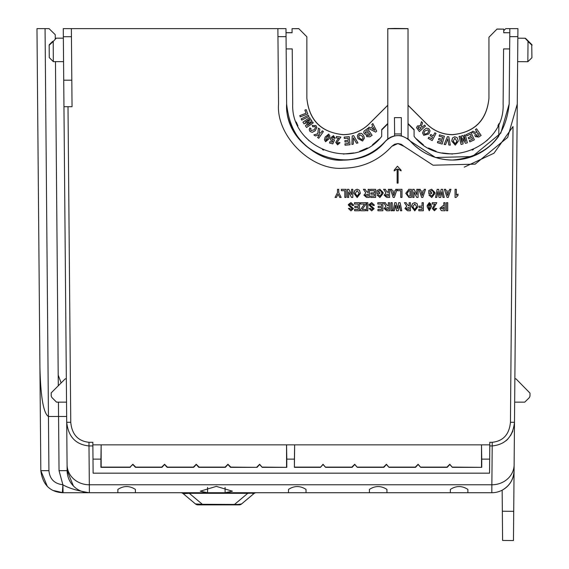 <?xml version="1.0" encoding="UTF-8"?>
<svg xmlns="http://www.w3.org/2000/svg" width="569" height="569" viewBox="0 0 569 569"><rect width="100%" height="100%" fill="white"/><g stroke="black" fill="none" stroke-linecap="round" stroke-linejoin="round"><path stroke-width="0.85" d="M517.641 61.644L527.84 61.729L531.923 57.718L531.738 44.816M531.211 44.29L530.621 43.742M530.457 43.593L529.967 43.159M529.938 43.137L529.44 42.696M529.91 43.109L529.341 42.618M529.227 42.519L525.038 38.237L517.84 38.173M297.26 492.733L491.815 492.733L491.865 484.774L89.333 484.774L89.383 492.733L297.26 492.733M225.068 487.398L225.111 492.69L225.068 487.398M207.55 492.733L200.26 491.196L216.334 486.381L232.401 491.196L225.111 492.733M296.207 121.986L297.921 125.856M305.759 137.392L309.195 140.842M322.431 149.555L323.647 150.088M385.768 140.877C374.352 153.353 360.191 159.747 343.278 160.053C309.102 156.767 290.226 138.047 286.634 103.907C284.322 153.872 354.793 180.16 385.768 140.877L387.788 138.95L385.768 140.948C393.862 133.843 401.949 133.843 410.043 140.948L435.491 157.499L472.327 156.553L500.784 133.146L509.177 103.971L509.767 36.651L517.854 36.651L514.49 422.283C512.904 436.708 505.478 444.588 492.206 445.932L491.865 484.774A22.255 20.171 -179.5 0 0 514.12 464.795L513.458 540.55L502.598 540.458L502.157 490.179C509.689 485.848 513.658 479.347 514.07 470.67A22.255 22.255 0 0 1 491.815 492.733A22.255 22.255 0 0 0 514.07 470.67M387.788 105.279L369.032 124.042C361.856 130.991 353.271 134.547 343.278 134.704C321.307 132.399 309.173 120.258 306.862 98.288L306.862 36.786L298.775 28.628L292.046 28.699L298.775 28.699M387.788 105.208L369.032 123.971C361.856 130.934 353.278 134.483 343.278 134.633C321.165 132.477 309.024 120.336 306.862 98.217M489.817 442.298L492.206 442.298L492.206 445.932L489.781 445.932L489.817 442.298L489.667 459.126L481.744 459.126L481.744 467.348L452.391 467.348L449.809 464.51L447.227 467.348L420.697 467.348L418.115 464.51L415.534 467.348L388.997 467.348L386.422 464.51L383.84 467.348L357.304 467.348L354.722 464.51L352.14 467.348L325.61 467.348L323.028 464.51L320.447 467.348L294.408 467.348L294.408 459.126L286.79 459.126L286.79 467.348L262.217 467.348L259.635 464.51L257.053 467.348L230.772 467.106L227.941 464.276L225.111 467.106L199.079 467.106L196.241 464.276L193.41 467.106L167.378 467.106L164.548 464.276L161.717 467.106L135.685 467.106L132.854 464.276L130.024 467.106L101.154 467.106L101.154 444.851L92.868 444.851L92.847 442.298L88.992 442.298L88.992 445.932C75.72 444.588 68.294 436.708 66.708 422.283L63.273 28.628L277.885 28.628L277.957 36.651L286.051 36.651L286.634 103.971C284.393 131.866 315.404 162.606 343.278 160.124A56.651 56.644 180 0 0 385.768 140.948A16.188 16.181 0 0 1 387.788 139.021L390.569 137.229M325.61 467.348L323.028 464.276L320.447 467.348M357.304 467.348L354.722 464.276L351.891 467.106L325.859 467.106M388.997 467.348L386.422 464.276L383.584 467.106L357.552 467.106M420.697 467.348L418.115 464.276L415.285 467.106L389.253 467.106M452.391 467.348L449.809 464.276L446.978 467.106L420.946 467.106M257.053 467.348L230.523 467.348L227.941 464.51L225.36 467.348L198.823 467.348L196.241 464.51L193.666 467.348L167.13 467.348L164.548 464.51L161.966 467.348L135.436 467.348L132.854 464.51L130.024 467.106M262.217 467.348L259.635 464.276L256.804 467.106M416.344 138.815L423.364 144.803M428.507 147.983L436.146 151.326M442.028 152.954L452.469 154.057M497.036 29.111L503.757 29.111L497.036 29.04L488.949 37.205L488.949 98.288C486.637 120.258 474.503 132.399 452.533 134.704C442.54 134.547 433.955 130.991 426.778 124.042L408.023 105.279M488.949 98.217C486.787 120.336 474.646 132.477 452.533 134.633C442.533 134.483 433.955 130.934 426.778 123.971L408.023 105.208M509.177 103.971L509.177 103.907C505.585 138.047 486.708 156.767 452.533 160.053C435.619 159.747 421.458 153.353 410.043 140.877A56.651 56.644 0 0 0 498.778 136.119M414.09 129.903L408.023 123.829M408.023 138.95A16.188 16.181 180 0 1 410.043 140.877L408.023 138.95M92.882 445.932L88.992 445.932L89.333 484.774A22.255 20.171 179.5 0 1 67.078 464.795L67.128 470.67A22.255 22.255 0 0 0 89.383 492.733C77.761 490.898 68.934 488.259 62.903 484.809L63.081 492.733L89.383 492.733L62.348 492.718C49.78 491.844 42.611 484.496 40.826 470.67L47.199 486.068M180.636 492.733A4.047 4.047 0 0 1 183.239 493.679L195.444 503.928L183.239 493.679L189.278 493.309L189.278 492.733M247.778 492.733L247.778 493.309L189.278 493.309L202.372 504.298L238.176 504.461L241.605 503.928L253.817 493.679L251.669 493.145L247.778 493.309L234.684 504.298L234.684 504.874L239.001 504.874A4.047 4.047 0 0 0 241.605 503.928M256.413 492.733A4.047 4.047 0 0 0 253.817 493.679M252.586 493.167L253.034 493.195M117.847 492.733L117.875 489.411C123.693 485.62 129.526 485.62 135.379 489.411L135.408 492.733M288.476 492.733L288.504 489.411L288.476 492.733M288.504 489.411C294.322 485.62 300.162 485.62 306.008 489.411L306.037 492.733M369.43 489.411L369.402 492.733L369.43 489.411C375.248 485.62 381.088 485.62 386.934 489.411L386.963 492.733M450.356 489.411L450.328 492.733L450.356 489.411C456.174 485.62 462.014 485.62 467.86 489.411L467.889 492.733M207.55 492.69L207.6 487.398L207.55 492.69M89.383 492.733A22.255 22.255 0 0 1 67.128 470.67L73.401 485.969M53.436 490.535L63.081 492.733M195.444 503.928L202.372 504.298L202.372 504.874L234.684 504.874L198.048 504.874A4.047 4.047 0 0 1 195.444 503.928M67.128 470.67L59.041 470.67L62.903 484.809L62.348 492.718M67.078 464.795L66.708 422.283L70.755 422.283L68.003 106.716M62.611 484.703C54.318 483.671 49.752 478.991 48.92 470.67L40.826 470.67L36.971 28.628L45.065 28.628L48.45 416.472L45.065 28.628L49.055 28.628L55.236 34.695L55.271 39.233M59.041 470.67L58.436 402.134M58.294 385.768L55.47 61.63M489.667 459.126L489.546 473.173L93.117 473.173L92.868 444.851M39.937 368.043C40.698 397.311 43.536 413.45 48.45 416.472L66.658 416.472M286.051 36.651L285.979 28.628L277.885 28.628M63.344 36.722L71.438 36.722L71.367 28.628M63.721 80.201L71.815 80.201L71.438 36.722M63.956 106.716L72.05 106.716L71.815 80.201M63.358 38.166L56.246 38.166L53.209 41.487L53.322 61.63L63.557 61.63M66.331 378.833L65.229 378.833L51.196 392.873L51.217 395.996L51.822 397.439L56.523 402.134L66.53 402.134M52.156 31.672L49.055 28.628M497.889 125.856L498.885 123.708L498.778 136.112M509.767 36.651L509.831 28.628L505.784 28.628L503.743 30.669M464.24 167.151L493.956 153.232L513.025 126.538L510.443 422.283L514.49 422.283L514.12 464.795M130.273 467.348L100.919 467.348L100.919 459.126L92.996 459.126M489.795 444.851L481.509 444.851L481.744 459.126M100.919 459.126L101.154 444.851L294.642 444.851L294.408 459.126M354.003 192.649L354.914 190.231L357.168 189.228L359.437 190.217L360.376 193.332L357.176 197.535L353.968 193.318M360.376 193.268L359.437 190.224L357.168 189.235L354.914 190.238L353.968 193.382M370.888 192.912L374.359 192.912L374.359 190.707L370.575 190.707L370.575 189.335L375.618 189.335L375.618 197.429L370.682 197.429L370.682 196.063L374.359 196.056L374.359 194.164L370.888 194.171L370.888 192.905L374.359 192.905L374.359 190.7M378.243 191.269L378.243 192.272L379.822 192.272L379.822 193.645L376.984 193.645L376.984 190.466L379.829 189.228L383.129 192.493M383.186 193.36L379.9 197.535L377.091 195.011L378.349 194.797L379.921 196.163L381.927 193.474M386.315 191.084L388.335 192.699L386.315 191.092L385.377 189.335L386.315 191.092M388.335 192.699L388.335 189.335L389.594 189.335L389.594 197.429L386.756 197.429L384.132 195.167L385.988 192.898L384.132 195.167M383.606 189.335L385.377 189.335L383.606 189.335L385.988 192.905M400.74 197.422L400.74 190.7M397.269 189.335L401.999 189.335L401.999 197.429L400.74 197.429L400.74 190.707L397.269 190.707L397.269 189.335L401.999 189.335M405.782 193.304L408.834 189.335L411.351 189.335L411.351 197.429L408.905 197.429L405.782 193.304L408.834 189.335L411.351 189.335M430.057 191.269L430.057 192.272L431.636 192.272L431.636 193.645L428.798 193.645L428.798 190.466L431.636 189.228L434.936 192.493M435.001 193.36L431.715 197.535L428.905 195.011L430.164 194.797L431.729 196.163L433.734 193.474M435.527 197.429L437.184 189.335L438.649 189.335L439.887 195.437L441.153 189.335L442.561 189.335L444.247 197.429L442.966 197.429L441.885 191.831L440.719 197.429L439.048 197.429L437.888 191.725L436.807 197.429L435.527 197.429L437.184 189.335L438.649 189.335L439.887 195.437L441.153 189.335L442.561 189.335L444.247 197.429M444.353 189.335L445.669 189.335L446.245 191.127L449.076 191.127L449.652 189.335L450.975 189.335L448.258 197.429L447.07 197.429L444.353 189.335L445.669 189.335L446.245 191.12L449.076 191.12L449.652 189.335L450.975 189.335M368.996 205.032L371.657 202.578L374.317 205.06M369.039 204.556L371.657 202.578L374.359 205.416L373.093 205.523L371.607 203.944L370.255 205.053L374.146 208.645L371.671 210.886L369.103 208.467L370.362 208.354L371.671 209.513L372.887 208.745L372.61 208.197M378.143 206.255L381.607 206.255L381.607 204.043L377.823 204.051L377.823 202.685L382.873 202.678L382.873 210.779L377.93 210.779L377.93 209.413L381.607 209.413L381.607 207.521L378.143 207.521L378.143 206.255L381.607 206.255L381.607 204.051M377.93 209.413L381.607 209.406L381.607 207.514M386.315 204.427L388.335 206.042L386.315 204.435L385.377 202.685L386.315 204.435M388.335 206.049L388.335 202.685L389.594 202.678L389.594 210.779L386.756 210.779L384.132 208.51L385.988 206.248L384.132 208.51M383.606 202.678L385.377 202.678L383.606 202.685L385.988 206.248M419.232 206.149L422.07 206.149L422.07 202.685L423.336 202.678L423.336 210.779L418.812 210.779L418.812 209.413L422.07 209.413L422.07 207.521L419.232 207.521L419.232 206.156L422.07 206.156M418.812 209.413L422.07 209.406L422.07 207.514M434.844 204.051L432.269 208.524L434.844 204.043L432.269 204.051L432.269 202.685L436.786 202.678L433.528 208.439L434.446 209.513L435.42 208.354L436.679 208.567L434.417 210.779L432.269 208.489M439.937 208.275L442.917 205.729L443.827 205.729L442.917 205.736L439.937 208.282L441.316 210.658L445.086 210.779L445.086 202.685L443.827 202.678L445.086 202.685M401.166 144.249L397.909 143.559L403.976 146.297L401.301 144.306M394.516 144.306L391.835 146.297L397.909 143.559L394.644 144.249M391.835 146.297C378.776 160.529 362.588 167.834 343.278 168.218L342.951 168.218M278.547 104.376L277.957 36.651M446.452 202.678L447.718 202.678L447.718 210.779L446.452 210.779L446.452 202.685L447.718 202.685M427.155 205.58L429.268 202.578L431.423 206.689L429.275 210.779L427.12 206.611M427.12 206.675L429.268 202.578L431.202 204.406M431.387 205.622L431.423 206.248M411.593 205.999L412.511 203.574L414.765 202.578L417.027 203.567L417.973 206.675L414.765 210.886L411.565 206.668M417.973 206.618L417.027 203.574L414.765 202.578L412.511 203.574M407.127 204.427L409.147 206.042L407.127 204.435L406.188 202.685L407.127 204.435M409.147 206.049L409.147 202.685L410.405 202.678L410.405 210.779L407.568 210.779L404.943 208.51L406.799 206.248L404.943 208.51M404.417 202.678L406.188 202.678L404.417 202.685L406.799 206.248M393.065 210.772L394.722 202.685L396.188 202.678L397.425 208.78L398.691 202.678L400.107 202.678L401.785 210.772L400.505 210.779L399.424 205.181L398.257 210.779L396.586 210.779L395.427 205.075L394.345 210.779L393.065 210.779L394.722 202.678L396.188 202.685L397.425 208.787L398.691 202.685L400.107 202.685L401.785 210.779M390.96 202.678L392.226 202.678L392.226 210.779L390.96 210.779L390.96 202.685L392.226 202.685M366.578 202.678L367.844 202.678L367.844 210.779L366.578 210.779L366.578 202.685L367.844 202.685M360.59 209.506L364.523 204.043L360.483 204.051L360.483 202.685L365.952 202.678L365.952 204.164L362.168 209.413L365.533 209.413L365.533 210.779L360.59 210.779L360.59 209.513L364.523 204.051M362.168 209.406L365.533 209.413M354.807 206.255L358.278 206.255L358.278 204.043L354.494 204.051L354.494 202.685L359.537 202.678L359.537 210.779L354.601 210.779L354.601 209.413L358.278 209.413L358.278 207.521L354.807 207.521L354.807 206.255L358.278 206.255L358.278 204.051M354.601 209.413L358.278 209.406L358.278 207.514M348.292 205.032L350.952 202.578L353.612 205.06M348.335 204.556L350.952 202.578L353.655 205.416L352.389 205.523L350.902 203.944L349.558 205.053L353.441 208.645L350.966 210.886L348.399 208.467L349.658 208.354L350.966 209.513L352.183 208.745L351.905 208.197M353.441 208.595L349.558 205.053M455.072 189.335L456.331 189.335L455.072 189.335L455.072 197.429L456.11 197.429L458.017 195.43L458.017 194.065L456.331 195.224L456.331 189.335M456.331 195.217L458.017 194.065M418.919 189.335L420.235 189.335L420.811 191.127L423.642 191.127L424.218 189.335L425.541 189.335L422.824 197.429L421.636 197.429L418.919 189.335L420.235 189.335L420.811 191.12L423.642 191.12L424.218 189.335L425.541 189.335M412.717 189.335L414.083 189.335L416.814 194.619L416.814 189.335L418.08 189.335L418.08 197.429L416.764 197.429L413.983 192.023L413.983 197.429L412.717 197.429L412.717 189.335L414.083 189.335L416.814 194.612M413.983 192.023L413.983 197.422M390.441 189.335L391.757 189.335L392.333 191.127L395.163 191.127L395.74 189.335L397.055 189.335L394.345 197.429L393.158 197.429L390.441 189.335L391.757 189.335L392.333 191.12L395.163 191.12L395.74 189.335L397.055 189.335M366.137 191.084L368.157 192.699L366.137 191.092L365.198 189.335L366.137 191.092M368.157 192.699L368.157 189.335L369.416 189.335L369.416 197.429L366.578 197.429L363.954 195.167L365.81 192.898L363.954 195.167M363.427 189.335L365.198 189.335L363.427 189.335L365.81 192.905M347.453 189.335L348.818 189.335L351.55 194.619L351.55 189.335L352.816 189.335L352.816 197.429L351.493 197.429L348.712 192.023L348.712 197.429L347.453 197.429L347.453 189.335L348.818 189.335L351.55 194.612M348.712 192.023L348.712 197.422M344.828 197.422L344.828 190.7M341.357 189.335L346.087 189.335L346.087 197.429L344.828 197.429L344.828 190.707L341.357 190.707L341.357 189.335L346.087 189.335M335.049 197.429L337.467 192.663L337.467 189.335L338.733 189.335L338.733 192.671L341.144 197.429L339.743 197.429L338.036 194.121L336.457 197.429L335.049 197.429L337.467 192.656M394.182 170.167L397.432 166.205L401.067 170.159L401.067 170.892L398.108 169.021L398.108 183.133L397.141 183.133L397.141 169.014L394.182 170.906L394.182 170.174L397.432 166.205L401.067 170.167M285.979 28.628L286.015 32.746L292.082 32.746L292.046 28.699M52.497 41.501C56.431 37.561 56.431 37.561 52.497 41.501L49.467 44.524L52.497 41.501A1.01 0.597 -135 0 1 53.209 41.487L49.169 45.25L49.275 57.618L49.169 45.25A1.01 1.01 46.3 0 1 49.467 44.524M506.239 440.605L507.79 439.119M510.599 435.534L512.889 430.953M343.278 168.218C311.421 171.056 275.986 135.927 278.547 104.042M385.768 140.948A56.651 56.644 180 0 1 343.278 160.124C360.177 159.789 374.338 153.395 385.768 140.948A16.188 16.181 0 0 1 387.788 139.021L387.788 28.628L394.673 28.45L408.023 28.628L408.023 139.021A16.188 16.181 0 0 1 410.043 140.948L410.043 140.877M528.722 41.516L531.731 44.524A1.01 1.01 0 0 1 532.029 45.25L528.032 41.516A1.01 0.597 -45 0 1 528.722 41.516L525.742 38.536A1.01 1.01 0 0 0 525.038 38.237A1.01 1.01 0 0 1 525.742 38.536M530.756 43.863L531.176 44.254M530.002 393.122L529.981 396.152L530.002 393.122L515.969 378.84L514.867 378.833M524.753 402.134L529.362 397.61L524.753 402.134L514.668 402.134M387.788 123.9L381.721 129.974M387.788 123.829L381.721 129.903M387.788 123.487L381.721 129.561L381.721 136.354C354.387 172.144 290.603 148.907 292.708 103.921L292.224 48.927L286.157 48.927L286.634 103.971M343.342 154.057L353.783 152.954M359.665 151.326L367.311 147.983M372.446 144.803L379.473 138.815M298.775 28.628L306.862 36.786M61.132 382.93L58.202 375.099M481.744 467.348L452.639 467.106M294.408 467.348L294.642 444.851L481.509 444.851L481.509 467.106M286.79 467.348L262.465 467.106M286.79 459.126L286.556 444.851L286.556 467.106M320.198 467.106L294.642 467.106M370.682 196.063L374.359 196.063L374.359 194.171M375.618 189.335L370.575 189.335M379.822 192.272L378.243 192.279L378.243 191.276L379.907 190.601L381.315 191.255L381.927 193.481L379.921 196.17L378.349 194.804L377.091 195.011M383.186 193.389L379.829 189.235L376.984 190.466M389.594 189.335L388.335 189.335M431.636 192.272L430.057 192.279L430.057 191.276L431.722 190.601L433.13 191.255L433.734 193.481L431.729 196.17L430.164 194.804L428.905 195.011M435.001 193.389L431.636 189.235L428.798 190.466M369.103 208.46L370.362 208.361L371.671 209.513L372.887 208.745L368.996 205.039M374.146 208.645L370.255 205.053M382.873 202.678L377.823 202.685M389.594 202.678L388.335 202.685M423.336 202.678L422.07 202.685M436.679 208.567L435.42 208.361L434.446 209.513L433.528 208.446L433.82 207.457M436.786 202.678L432.269 202.685M443.827 202.678L443.827 205.736M411.565 206.725L412.511 203.581M410.405 202.678L409.147 202.685M365.952 202.678L360.483 202.685M359.537 202.678L354.494 202.685M348.399 208.46L349.658 208.361L350.966 209.513L352.183 208.745L348.292 205.039M418.08 189.335L416.814 189.335M369.416 189.335L368.157 189.335M352.816 189.335L351.55 189.335M338.733 192.671L341.144 197.429M338.733 189.335L337.467 189.335M397.141 183.133L397.141 169.021M398.108 169.021L398.108 183.133M369.103 127.179L368.058 128.21L369.103 127.179L370.817 128.089L369.103 127.179M372.709 126.218L370.817 128.089L372.709 126.218L371.806 124.511L372.823 123.516L371.806 124.511M376.692 131.126L372.823 123.509L376.692 131.133L375.675 132.136L368.058 128.217M352.204 135.977L353.605 135.621L357.951 142.926L353.605 135.614L352.204 135.97L351.919 144.462L352.204 135.97M349.238 136.624L344.174 137.093L349.238 136.624L349.992 144.754L349.238 136.624M348.52 143.502L344.921 143.836L348.52 143.502L348.356 141.702L345.006 142.015L344.878 140.643L348.228 140.337L344.878 140.635M336.457 136.503L336.279 137.933L336.457 136.503L340.895 137.051L336.457 136.503M340.895 137.051L337.019 142.399L337.744 143.573L338.804 142.421L340.042 142.734L338.804 142.421L337.744 143.566L337.004 142.648M335.738 142.357L337.602 139.455L335.738 142.357L337.559 144.846L340.042 142.734M338.797 138.246L337.602 139.448L338.797 138.246L336.279 137.94M335.12 137.833L335.077 138.359L333.811 138.196L333.192 136.859L331.77 138.815M335.077 138.352L333.519 135.657L330.603 137.84L330.468 138.815L330.603 137.847L333.519 135.657L335.077 138.359M332.452 139.832L331.869 138.146L332.452 139.839L333.548 139.519L332.452 139.832M334.501 139.946L333.548 139.512L334.501 139.953L332.815 143.857L329.558 143.011L329.928 141.61L329.558 143.011M332.246 142.207L329.928 141.603L332.246 142.214L332.787 140.934L332.246 142.207M325.141 137.072L324.437 139.832L325.141 137.072L328.711 134.056L329.856 135.955L328.711 134.056L325.141 137.079M306.143 109.625L307.808 114.006L306.143 109.618L304.863 110.109L306.143 109.618M306.051 113.238L299.792 115.614L306.051 113.238L304.863 110.109M308.96 116.446L308.355 115.251L301.136 118.914L308.355 115.251L308.96 116.446M313.277 122.861L312.559 121.83L307.288 125.465L312.559 121.83L313.277 122.868L306.577 127.484L305.432 125.82L309.316 121.681L304.066 123.843L302.921 122.179L309.614 117.563L302.921 122.179M309.316 121.674L305.432 125.82M310.325 118.587L309.614 117.555L310.325 118.594L305.055 122.228L311.079 119.682L305.055 122.221M311.812 120.749L311.079 119.675L311.812 120.749L307.288 125.472M316.037 125.571L312.21 125.486L316.037 125.571L316.833 127.783L316.037 125.571M316.848 127.456L315.283 130.678L312.31 132.335L310.027 131.51L309.237 129.64L309.813 127.933L309.237 129.632M311.037 128.594L309.813 127.925L311.037 128.594L310.681 129.625L311.072 130.564L310.681 129.618M314.223 129.768L311.072 130.557L314.223 129.768L315.468 127.577L314.223 129.768M323.37 131.581L322.267 130.813L320.859 132.833L319.181 133.331L320.859 132.84L322.267 130.813L323.37 131.588L318.718 138.281L317.616 137.506L319.678 134.54L317.616 137.506M317.758 133.743L313.875 134.91L317.758 133.743L318.42 128.146L317.758 133.743M319.856 129.135L318.42 128.139L319.856 129.135L319.181 133.331M357.503 135.266L359.146 133.409L361.635 133.381L363.783 135.849L364.38 138.189L363.783 135.849L361.635 133.381L359.146 133.402L357.503 135.258L357.375 136.211L357.503 135.258M372.105 135.301L367.482 128.601L364.124 131.041L363.719 132.25L364.124 131.041L367.482 128.601L372.105 135.301L369.907 136.823L366.607 136.61L366.379 134.625L366.208 135.379M292.082 32.675L286.015 32.675M286.157 48.927L292.224 48.927M399.516 135.55L401.344 135.835L401.344 117.634L394.466 117.634L394.637 135.799M401.344 133.957L394.466 133.957M529.981 396.152L529.362 397.61M359.053 194.278L357.168 196.163L355.227 193.417L357.168 190.601L359.117 193.389L357.168 196.17L355.262 194.086M386.017 196.006L385.391 195.089L388.335 194.065L388.335 196.063L386.017 196.006L385.391 195.124M407.041 193.368L409.011 190.707L410.093 190.707L410.093 196.063L408.272 195.992L407.041 193.368M448.642 192.493L447.661 195.516L448.642 192.493L446.686 192.493L447.661 195.523L446.686 192.493M388.335 207.415L388.335 209.406L386.017 209.349L385.391 208.432L388.335 207.415L388.335 209.413L386.017 209.349L385.391 208.467M441.203 208.29L443.827 207.102L443.827 209.413L441.203 208.261L443.827 209.406L443.827 207.102M428.485 206.675L429.268 203.844L430.057 206.675L429.268 209.513L428.485 206.718M416.643 207.628L414.758 209.513L412.824 206.767L414.758 203.944L416.714 206.739L414.758 209.513L412.859 207.436M409.147 207.415L409.147 209.406L406.828 209.349L406.202 208.432L409.147 207.415L409.147 209.413L406.828 209.349L406.202 208.467M423.208 192.493L422.226 195.516L423.208 192.493L421.252 192.493L422.226 195.523L421.252 192.493M394.722 192.493L393.748 195.516L394.722 192.493L392.774 192.493L393.748 195.523L392.774 192.493M365.839 196.006L365.213 195.089L368.157 194.065L368.157 196.063L365.839 196.006L365.213 195.124M351.919 144.462L353.306 144.113L353.392 137.862L356.528 143.288L357.951 142.919M348.228 140.337L348.022 138.125L344.295 138.466L344.174 137.101M349.992 144.754L345.049 145.216L344.921 143.843M332.787 140.934L331.883 140.963L330.745 140.031L330.468 138.815M329.856 135.955L329.145 138.729L325.582 141.745L324.437 139.832M307.808 114.006L300.268 116.873L299.792 115.621M301.136 118.914L301.741 120.116L308.96 116.453M315.468 127.577L315.062 126.595L312.786 126.773L312.21 125.493M319.678 134.54L315.368 135.955L313.875 134.917M364.38 138.189L362.595 141.034L357.944 138.544L357.375 136.211M366.379 134.625L364.224 133.722L363.719 132.243M475.456 129.504L476.559 128.743L481.125 135.443L476.559 128.743L475.456 129.504L477.135 132.449L474.745 132.115L472.946 131.204L471.623 132.108L472.946 131.204M481.125 135.443L478.792 137.037L475.357 136.631L474.866 135.237L475.535 133.779L474.866 135.23M475.535 133.779L471.623 132.115M472.946 131.211L474.745 132.122L477.363 132.293M444.14 144.462L447.419 136.681L444.14 144.462L445.555 144.626L447.846 138.85L448.841 145.003L450.285 145.166L448.849 136.845L447.419 136.681M447.419 136.688L448.849 136.845L450.285 145.166M439.126 136.169L439.496 134.846L439.126 136.169L442.71 137.179L442.113 139.305L438.891 138.395L438.521 139.711L438.891 138.402L442.113 139.305L442.71 137.179M439.496 134.853L444.375 136.226L439.496 134.846M444.375 136.226L442.17 144.049L437.412 142.712L437.789 141.382L437.412 142.705M437.789 141.389L441.252 142.364L437.789 141.382M441.252 142.364L441.743 140.628L441.252 142.357M441.743 140.628L438.521 139.718M433.215 135.813L434.851 132.769L433.215 135.813L430.761 134.49L430.114 135.699L430.761 134.497L433.215 135.813M434.851 132.776L436.032 133.409L434.851 132.769M436.032 133.409L432.184 140.557L428.165 138.395L428.82 137.186L431.658 138.708L428.82 137.186L428.165 138.395M431.658 138.715L432.568 137.022L431.658 138.708M432.568 137.022L430.114 135.707M426.458 128.117L428.87 128.708L430.057 130.891L428.87 128.708L426.458 128.11L423.756 130.038L422.561 132.947L423.756 130.038L426.458 128.11M430.057 130.898L428.877 133.957L423.727 135.322L422.561 132.947M424.581 125.095L425.484 126.098L424.581 125.095L422.042 127.371L421.43 126.311L422.042 127.371M424.581 125.088L422.042 127.364M425.484 126.098L419.389 131.546L416.551 127.691L417.44 125.934L416.551 127.684M420.32 125.735L421.473 121.602L420.32 125.728L417.44 125.934L420.32 125.735L420.299 125.329M421.473 121.61L422.539 122.812L421.473 121.602M422.539 122.812L421.43 126.318M458.273 141.247L455.285 145.166L451.8 141.162L452.561 137.911L454.773 136.766L457.12 137.627L458.258 140.728L457.12 137.627L454.773 136.766L452.561 137.911L451.786 140.643M467.348 142.812L465.385 143.317L462.817 138.239L463.052 143.921L461.089 144.434L459.048 136.532L460.257 136.219L461.864 142.435L461.544 135.884L462.803 135.557L465.691 141.446L464.084 135.223L465.3 134.91L467.348 142.812L465.3 134.91L464.084 135.23M463.052 143.921L462.817 138.231M459.048 136.532L460.257 136.211L461.864 142.435M461.544 135.884L462.803 135.557L465.691 141.446M474.347 139.818L470.947 132.435L474.347 139.818L469.866 141.887L469.29 140.635L472.555 139.128L471.801 137.492L468.764 138.9L468.187 137.655L471.232 136.254L470.3 134.241L466.921 135.806L466.345 134.561L470.947 132.435L466.345 134.561M469.29 140.635L472.555 139.12M468.187 137.655L471.232 136.247M388.335 194.065L388.335 196.056L386.017 195.999M407.141 192.102L407.248 191.703M410.093 190.707L410.093 196.056L408.272 195.985L407.091 194.306M429.908 208.83L429.268 209.513L428.521 207.962M430.008 208.119L429.972 208.496M368.157 194.065L368.157 196.056L365.839 195.999M372.09 128.765L373.385 127.484L374.857 130.273L372.09 128.765L374.857 130.265M326.386 137.591L328.228 135.258L328.598 135.97L327.915 138.21L326.065 140.55L325.696 139.832L326.386 137.591M362.979 138.395L362.019 139.754L359.217 138.004L358.769 136.29L359.722 134.682L362.553 136.468L362.994 138.16L362.019 139.761L359.11 137.741M365.412 132.997L365.177 132.321L365.412 132.99L366.13 131.211L367.154 130.5L368.392 132.293L367.496 132.911L365.412 132.997L367.496 132.904L368.392 132.285M367.631 134.49L369.16 133.402L370.227 134.953L367.56 135.678L367.631 134.49M479.247 135.059L477.448 136.211L476.438 135.763L477.263 133.928L478.088 133.366L479.247 135.066L477.448 136.219L476.203 135.102M428.613 130.998L427.753 133.153L424.581 134.213L423.948 132.911L424.837 130.92L428.009 129.81L428.621 131.126L427.753 133.153L424.581 134.22L423.962 132.755M421.067 128.231L419.524 129.611L418.13 127.961L418.457 126.901L420.399 127.492L421.067 128.238L419.524 129.618L418.066 127.733M455.193 143.765L453.194 141.105L454.859 138.167L456.886 141.29L455.193 143.765L453.265 141.766M328.583 136.176L327.915 138.203L326.065 140.543L325.696 139.832M359.011 137.478L358.776 136.354M358.776 136.105L358.89 135.6M370.227 134.953L367.56 135.671M476.438 135.756L476.203 135.13M456.864 141.809L455.193 143.758M517.854 36.651L517.925 28.628L509.831 28.628L509.796 32.71M408.023 123.487L414.09 129.561L414.09 136.354C441.423 172.144 505.208 148.907 503.11 103.921L503.586 48.927L509.653 48.927L509.177 103.942M502.342 511.239L513.715 511.332M403.976 146.297L433.059 165.216L475.158 164.135L507.683 137.385L517.271 104.042L517.193 106.588M401.344 135.835L401.849 135.955M407.212 138.409L408.023 139.021M390.946 137.044L394.466 135.835M408.023 28.706L387.788 28.706M503.757 29.111L503.729 32.746L509.796 32.746L503.729 32.675M472.163 150.088L473.38 149.555M486.623 140.842L490.051 137.392M414.09 129.974L408.023 123.9M497.036 29.04L488.949 37.205M527.84 61.729L528.018 41.501M252.7 492.733A4.047 2.354 -90 0 0 251.669 493.145M238.176 504.461A4.047 2.354 90 0 1 237.145 504.874M48.45 416.472L48.92 470.67M510.443 422.283C509.276 434.453 503.202 441.124 492.206 442.298M88.992 442.298C77.996 441.124 71.922 434.453 70.755 422.283M56.246 38.166L55.534 38.464L56.246 38.166M53.322 61.63L49.275 57.618"/></g></svg>
